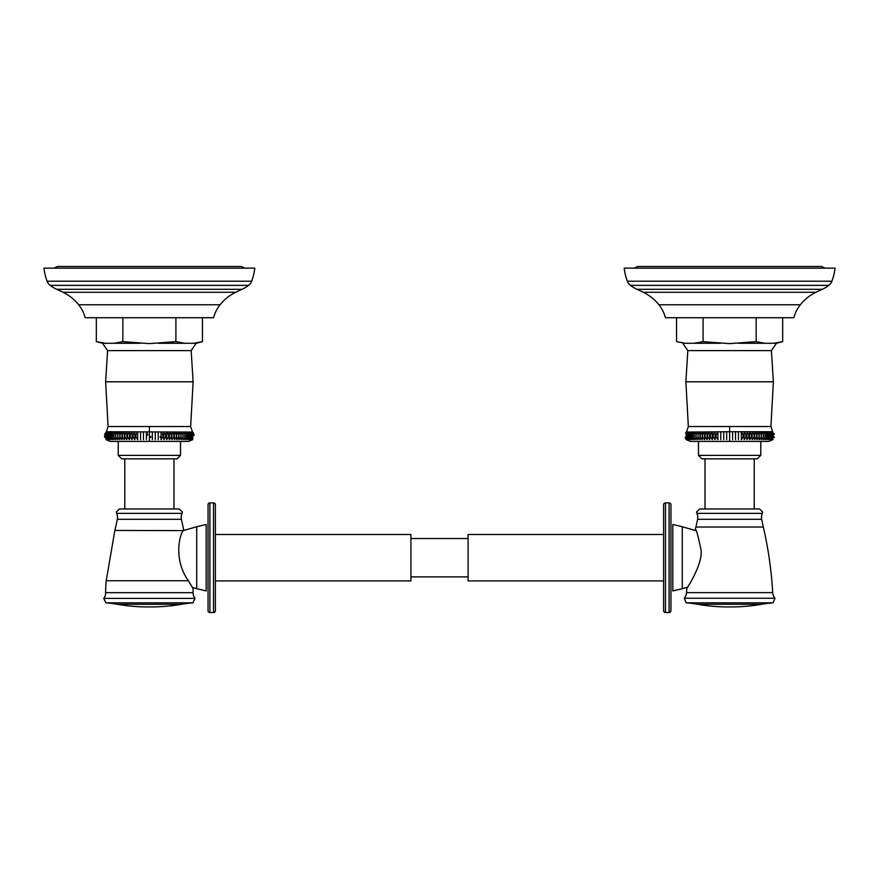 <?xml version="1.0" encoding="UTF-8"?>
<svg xmlns="http://www.w3.org/2000/svg" width="879" height="879" viewBox="0 0 879 879"><rect width="100%" height="100%" fill="white"/><g stroke="black" fill="none" stroke-linecap="round" stroke-linejoin="round"><path stroke-width="1.32" d="M220.091 304.76A45.378 45.378 0 0 1 235.737 292.267A334.262 334.262 0 0 1 242.044 289.301A34.721 34.721 0 0 0 248.592 285.367A9.284 9.284 0 0 0 251.68 281.203A56.432 56.432 0 0 0 254.8 268.139L43.95 268.139A56.432 56.432 0 0 0 47.081 281.203A9.284 9.284 0 0 0 50.158 285.367A34.721 34.721 0 0 0 56.706 289.301A334.262 334.262 0 0 1 63.013 292.267A45.378 45.378 0 0 1 78.67 304.76A34.721 34.721 0 0 1 85.153 317.715L213.597 317.715A34.721 34.721 0 0 1 220.091 304.76L78.67 304.76M96.316 317.715L96.316 341.634L98.129 341.986M122.84 317.715L122.84 341.634L114.017 343.271L105.139 343.271L96.316 341.634L102.568 343.271L107.59 350.622L191.161 350.622L196.182 343.271L184.733 343.271L175.91 341.634L149.375 343.623L122.884 341.645M175.91 317.715L175.91 341.634L184.733 343.271L158.253 343.271M202.445 317.715L202.445 341.634L193.611 343.271M195.281 343.019L196.017 342.898M198.819 342.36L200.192 342.074M130.477 342.392L134.751 342.81M163.999 342.81L165.9 342.634M98.844 342.129L100.865 342.546M103.195 342.975L105.854 343.359M140.497 343.271L114.028 343.271M115.962 342.975L116.995 342.788M117.599 342.678L122.192 341.766M149.375 426.535L108.095 426.535L105.623 381.805L193.127 381.805L190.655 426.535L149.375 426.535L149.375 441.192M143.475 432.061L143.475 439.632M140.563 432.061L140.563 439.632M137.684 432.061C135.267 434.6 135.267 437.127 137.684 439.632L137.684 432.061L137.684 439.632M134.861 432.061C132.355 434.6 132.355 437.127 134.861 439.632L134.861 432.061L134.861 439.632M132.103 432.061C129.521 434.6 129.521 437.127 132.103 439.632L132.103 432.061L132.103 439.632M129.433 432.061C126.785 434.6 126.785 437.127 129.433 439.632L129.433 432.061L129.433 439.632M126.851 432.061C124.159 434.6 124.159 437.127 126.851 439.632L126.851 432.061L126.851 439.632M124.378 432.061C121.643 434.589 121.643 437.116 124.378 439.632L124.378 432.061L124.378 439.632M122.027 432.061C119.258 434.6 119.258 437.127 122.027 439.632L122.027 432.061L122.027 439.632M119.797 439.61L119.786 432.061C117.017 434.6 117.017 437.127 119.786 439.632L119.797 432.105M117.698 432.061C114.918 434.6 114.918 437.127 117.698 439.632L117.698 432.061M115.753 432.061C112.995 434.6 112.995 437.127 115.753 439.632L115.753 432.061M113.962 432.061C111.226 434.6 111.226 437.127 113.962 439.632L113.962 432.061M112.336 432.061C109.644 434.6 109.644 437.127 112.336 439.632L112.336 432.061M110.886 432.061C108.249 434.6 108.249 437.127 110.886 439.632L110.886 432.061M109.622 432.061C107.04 434.6 107.04 437.127 109.622 439.632L109.622 432.061M108.535 432.061C106.029 434.6 106.029 437.127 108.535 439.632L108.535 432.061M107.634 432.061C105.216 434.6 105.216 437.127 107.634 439.632L107.634 432.061M106.941 432.061L106.941 439.632L106.941 432.061M106.436 432.061L106.436 439.632L106.436 432.061M106.128 432.061L106.128 439.632L106.128 432.061M105.293 433.061L104.832 434.149M104.601 435.314L104.568 435.918M104.59 436.391L104.821 437.544M106.029 439.632L106.37 431.732L192.721 432.061L192.721 439.632L188.622 441.412L110.128 441.412L106.029 439.632M112.93 438.621L112.336 437.687M119.797 432.204L119.83 433.083M119.852 434.193L119.863 435.435M118.742 438.621L118.072 437.544M146.419 432.061L146.419 439.632M146.452 432.105L147.101 433.061M147.54 434.149L147.749 435.248M150.814 436.413L150.595 437.533M160.198 437.379L160.099 436.643M165.988 437.379L165.911 436.643M169.317 439.632L169.317 439.632C171.965 437.138 171.965 434.611 169.317 432.061L169.317 439.632L169.317 432.061M171.899 439.632L171.899 439.632C174.591 437.138 174.591 434.611 171.899 432.061L171.899 439.632L171.899 432.061M171.647 438.621L171.493 437.544M174.405 439.61L174.372 439.632C177.108 437.116 177.108 434.589 174.372 432.061L175.382 433.039M176.734 439.632L176.734 439.632C179.492 437.138 179.492 434.611 176.734 432.061L176.734 439.632L176.734 432.061M192.622 439.632L192.622 432.061L192.622 439.632M194.16 435.303L193.929 434.149M193.457 433.05L192.721 432.061M192.314 432.061L192.314 439.632L192.314 432.061M191.82 432.061L191.82 439.632L191.82 432.061M191.117 432.061L191.117 439.632C193.534 437.138 193.534 434.611 191.117 432.061M190.216 432.061L190.216 439.632C192.732 437.127 192.732 434.611 190.216 432.061M189.139 432.061L189.139 439.632C191.721 437.138 191.721 434.611 189.139 432.061M187.864 432.061L187.864 439.632C190.512 437.138 190.512 434.611 187.864 432.061M186.414 432.061L186.414 439.632C189.106 437.138 189.106 434.611 186.414 432.061M184.788 432.061L184.788 439.632C187.524 437.138 187.524 434.611 184.788 432.061M182.997 432.061L182.997 439.632C185.766 437.138 185.766 434.611 182.997 432.061M181.052 432.061L181.052 439.632C183.832 437.138 183.832 434.611 181.052 432.061M178.964 432.061L178.964 439.632C181.733 437.138 181.733 434.611 178.964 432.061L178.964 439.632M174.372 432.061L174.372 439.632L174.372 432.061M166.647 432.061L166.647 439.632C169.229 437.138 169.229 434.611 166.647 432.061L166.647 439.632M163.89 432.061L163.89 439.632C166.395 437.138 166.395 434.611 163.89 432.061L163.89 439.632M161.077 432.061L161.077 439.632C163.494 437.138 163.494 434.611 161.077 432.061L161.077 439.632M158.198 432.061L158.198 439.632M155.275 432.061L155.275 439.632M152.331 432.061L152.331 439.632M177.064 458.838L121.687 458.838L118.225 455.377L180.525 455.377L177.064 458.838M173.976 508.963L173.976 458.838L124.774 458.838L124.774 508.963M119.39 508.963L179.36 508.963L182.425 512.028L182.118 513.369L116.632 513.369L116.325 512.028L119.39 508.963M193.061 588.556L192.369 587.436L196.72 588.677L196.72 526.741L183.195 530.619L114.863 530.444A400.143 400.143 0 0 0 117.357 519.313L181.393 519.313A400.143 400.143 0 0 0 183.678 529.554L183.272 530.444C178.569 536.794 174.317 561.417 188.403 580.755L193.061 588.556A103.975 103.975 0 0 1 193.094 592.666L105.656 592.666A9.284 9.284 90 0 1 103.744 598.401L105.799 602.84L192.951 602.84L195.006 598.401L103.744 598.401M114.863 530.444L106.216 580.755A103.975 103.975 0 0 0 105.656 592.666M183.272 530.444L183.678 529.554M181.239 604.312L117.522 604.312A172.68 172.68 0 0 0 149.375 606.917A172.68 172.68 0 0 0 181.239 604.312A118.83 118.83 -90 0 1 192.951 602.84M196.72 526.741L206.191 524.466L206.191 590.952L196.72 588.677M215.388 534.498L410.911 534.498L410.911 580.92L215.388 580.92M410.911 538.541L468.089 538.541M410.911 576.877L468.089 576.877M209.905 612.531A1.857 1.857 0 0 1 208.048 610.674L208.048 504.744A1.857 1.857 0 0 1 209.905 502.887L213.531 502.887L213.531 612.531L209.905 612.531L209.905 502.887M213.531 612.531A1.857 1.857 0 0 0 215.388 610.674L215.388 504.744A1.857 1.857 0 0 0 213.531 502.887M663.612 504.744L663.612 610.674L663.612 580.92L468.089 580.92L468.089 534.498L663.612 534.498L663.612 504.744A1.857 1.857 0 0 1 665.469 502.887L669.095 502.887L669.095 612.531L665.469 612.531L665.469 502.887M663.612 610.674A1.857 1.857 0 0 0 665.469 612.531M669.095 612.531A1.857 1.857 0 0 0 670.952 610.674L670.952 504.744A1.857 1.857 0 0 0 669.095 502.887M800.329 304.76A45.378 45.378 0 0 1 815.987 292.267A334.262 334.262 0 0 1 822.294 289.301A34.721 34.721 0 0 0 828.842 285.367A9.284 9.284 0 0 0 831.919 281.203A56.432 56.432 0 0 0 835.05 268.139L624.2 268.139A56.432 56.432 0 0 0 627.32 281.203A9.284 9.284 0 0 0 630.408 285.367A34.721 34.721 0 0 0 636.956 289.301A334.262 334.262 0 0 1 643.263 292.267A45.378 45.378 0 0 1 658.909 304.76A34.721 34.721 0 0 1 665.403 317.715L793.847 317.715A34.721 34.721 0 0 1 800.329 304.76L658.909 304.76M782.684 317.715L782.684 341.634L773.861 343.271L765.565 343.337M756.16 317.715L756.16 341.634L764.983 343.271L756.16 341.634L729.625 343.623L703.134 341.645M775.52 343.019L776.267 342.898M779.069 342.36L780.431 342.074M744.48 342.788L746.15 342.634M703.09 317.715L703.09 341.634L694.3 343.26M710.726 342.392L714.77 342.788M676.555 317.715L676.555 341.634L678.379 341.986M679.093 342.129L681.115 342.546M683.444 342.975L686.07 343.359M696.201 342.975L697.245 342.788M697.838 342.678L702.431 341.766M720.747 343.271L685.389 343.271L676.555 341.634L685.389 343.271M782.684 341.634L776.432 343.271L771.41 350.622L687.839 350.622L685.873 381.805L688.345 426.535L770.905 426.535L772.63 431.732L729.625 431.732L729.625 441.192M726.669 432.061L726.669 439.632M723.725 432.061L723.725 439.632M720.802 432.061L720.802 439.632M717.923 432.061C715.506 434.611 715.506 437.127 717.923 439.632L717.923 432.061L717.923 439.632M715.11 432.061C712.594 434.611 712.594 437.127 715.11 439.632L715.11 432.061L715.11 439.632M712.353 432.061C709.771 434.611 709.771 437.127 712.353 439.632L712.353 432.061L712.32 439.61M709.683 432.061C707.035 434.611 707.035 437.127 709.683 439.632L709.683 432.061L709.672 439.632M707.101 439.632L707.101 432.061C704.398 434.611 704.398 437.127 707.101 439.632L707.155 432.248M704.628 439.632L704.628 432.061C701.892 434.611 701.892 437.127 704.628 439.632L704.683 432.358M702.266 432.061C699.508 434.611 699.508 437.127 702.266 439.632L702.266 432.061L702.266 439.632M699.97 439.588L700.036 432.061C697.256 434.611 697.256 437.127 700.036 439.632L700.058 432.622M697.948 432.061C695.168 434.611 695.168 437.127 697.948 439.632L697.948 432.061M696.003 432.061C693.234 434.611 693.234 437.127 696.003 439.632L696.003 432.061M694.212 432.061C691.476 434.611 691.476 437.127 694.212 439.632L694.212 432.061M692.586 432.061C689.883 434.611 689.883 437.127 692.586 439.632L692.586 432.061M691.136 432.061C688.488 434.611 688.488 437.127 691.136 439.632L691.136 432.061M689.861 432.061C687.279 434.611 687.279 437.127 689.861 439.632L689.861 432.061M688.784 432.061C686.268 434.589 686.268 437.116 688.784 439.632L688.784 432.061M687.883 432.061C685.466 434.611 685.466 437.127 687.883 439.632L687.883 432.061M687.18 432.061L687.18 439.632L687.18 432.061M686.686 432.061L686.686 439.632L686.686 432.061M686.378 432.061L686.378 439.632L686.378 432.061M685.093 437.621L686.279 439.632L686.279 432.061L685.565 433.017M704.815 433.16L704.892 433.852M713.089 436.621L713.001 437.412M746.897 439.632L746.897 432.061L746.897 439.632C749.479 437.127 749.479 434.611 746.897 432.061L747.04 432.193M756.973 432.061L756.973 439.632C759.742 437.127 759.742 434.611 756.973 432.061L756.907 439.028M759.214 432.061L759.214 439.632C761.983 437.127 761.983 434.611 759.214 432.061L759.192 439.269M765.038 432.061L765.038 439.632C767.774 437.127 767.774 434.611 765.038 432.061L765.104 432.116M769.378 432.061L769.378 439.632C771.96 437.127 771.96 434.611 769.378 432.061L769.532 432.193M771.366 432.061L771.366 439.632C773.784 437.127 773.784 434.611 771.366 432.061L771.498 432.193M772.059 432.061L772.059 439.632L772.201 432.193M772.564 432.061L772.564 439.632L772.696 432.193M772.872 432.061L772.872 439.632L772.971 432.171M772.63 431.732L772.971 439.632L768.872 441.412L690.378 441.412L686.279 439.632M774.201 437.489L774.355 436.797M774.267 434.468L773.949 433.545M770.465 432.061L770.465 439.632C772.971 437.127 772.971 434.611 770.465 432.061M768.114 432.061L768.114 439.632C770.762 437.127 770.762 434.611 768.114 432.061M766.664 432.061L766.664 439.632C769.356 437.127 769.356 434.611 766.664 432.061M763.247 432.061L763.247 439.632C766.016 437.127 766.016 434.611 763.247 432.061M761.302 432.061L761.302 439.632C764.082 437.127 764.082 434.611 761.302 432.061M754.621 432.061L754.621 439.632C757.357 437.127 757.357 434.611 754.621 432.061L754.621 439.632M752.149 432.061L752.149 439.632C754.841 437.127 754.841 434.611 752.149 432.061L752.149 439.632M749.567 432.061L749.567 439.632C752.215 437.127 752.215 434.611 749.567 432.061L749.567 439.632M744.139 432.061L744.139 439.632C746.645 437.127 746.645 434.611 744.139 432.061L744.139 439.632M741.316 432.061L741.316 439.632C743.744 437.127 743.744 434.611 741.316 432.061L741.316 439.632M738.437 432.061L738.437 439.632M735.525 432.061L735.525 439.632M732.581 432.061L732.581 439.632M757.313 458.838L701.936 458.838L698.475 455.377L760.774 455.377L757.313 458.838M759.61 508.963L699.64 508.963L696.575 512.028L696.882 513.369L762.368 513.369L762.675 512.028L759.61 508.963M696.882 513.369A9.284 9.284 90 0 1 697.607 519.313A400.143 400.143 0 0 1 695.904 527.026A390.858 390.858 0 0 0 695.333 529.554C696.135 528.609 698.003 535.245 700.937 549.441C703.519 563.714 685.785 590.259 686.818 588.304A390.858 390.858 0 0 0 686.543 592.633A9.284 9.284 90 0 1 684.247 598.247L686.158 602.829L773.091 602.829L775.003 598.247L684.247 598.247M697.607 519.313L761.643 519.313A400.143 400.143 0 0 0 763.335 527.026A390.858 390.858 0 0 1 772.707 592.633L686.543 592.633M695.838 530.63L682.28 526.741L682.28 588.677L687.554 587.172L686.818 588.304M761.577 604.291L697.673 604.291A172.68 172.68 0 0 0 729.625 606.917A172.68 172.68 0 0 0 761.577 604.291A118.83 118.83 -90 0 1 773.091 602.829M682.28 588.677L672.809 590.952L672.809 524.466L682.28 526.741M251.68 281.203L47.081 281.203M248.592 285.367L50.158 285.367M242.044 289.301L56.706 289.301M235.737 292.267L63.013 292.267M105.139 343.271L102.568 343.271M117.357 519.313A9.284 9.284 90 0 0 116.632 513.369M181.393 519.313A9.284 9.284 -90 0 1 182.118 513.369M106.216 580.755L188.403 580.755M193.094 592.666A9.284 9.284 -90 0 0 195.006 598.401M117.522 604.312A118.83 118.83 90 0 0 105.799 602.84M831.919 281.203L627.32 281.203M828.842 285.367L630.408 285.367M822.294 289.301L636.956 289.301M815.987 292.267L643.263 292.267M764.983 343.271L738.503 343.271M776.432 343.271L773.861 343.271M685.873 381.805L773.377 381.805L771.41 350.622M729.625 426.535L729.625 431.732L686.279 432.061M761.643 519.313A9.284 9.284 -90 0 1 762.368 513.369M763.335 527.026L695.904 527.026M772.707 592.633A9.284 9.284 -90 0 0 775.003 598.247M697.673 604.291A118.83 118.83 90 0 0 686.158 602.829M202.445 341.634L196.182 343.271M193.127 381.805L191.161 350.622M105.623 381.805L107.59 350.622M108.095 426.535L106.37 431.732M180.525 441.412L180.525 455.377M118.225 441.412L118.225 455.377M190.655 426.535L192.38 431.732M147.463 606.928L151.287 606.928M687.839 350.622L682.818 343.271M770.905 426.535L773.377 381.805M688.345 426.535L686.62 431.732M760.774 441.412L760.774 455.377M754.226 458.838L754.226 508.963M705.024 458.838L705.024 508.963M727.713 606.928L731.537 606.928M698.475 441.412L698.475 455.377M53.927 268.139L57.564 266.469L241.198 266.469L244.823 268.139M634.177 268.139L637.802 266.469L821.436 266.469L825.073 268.139"/></g></svg>

